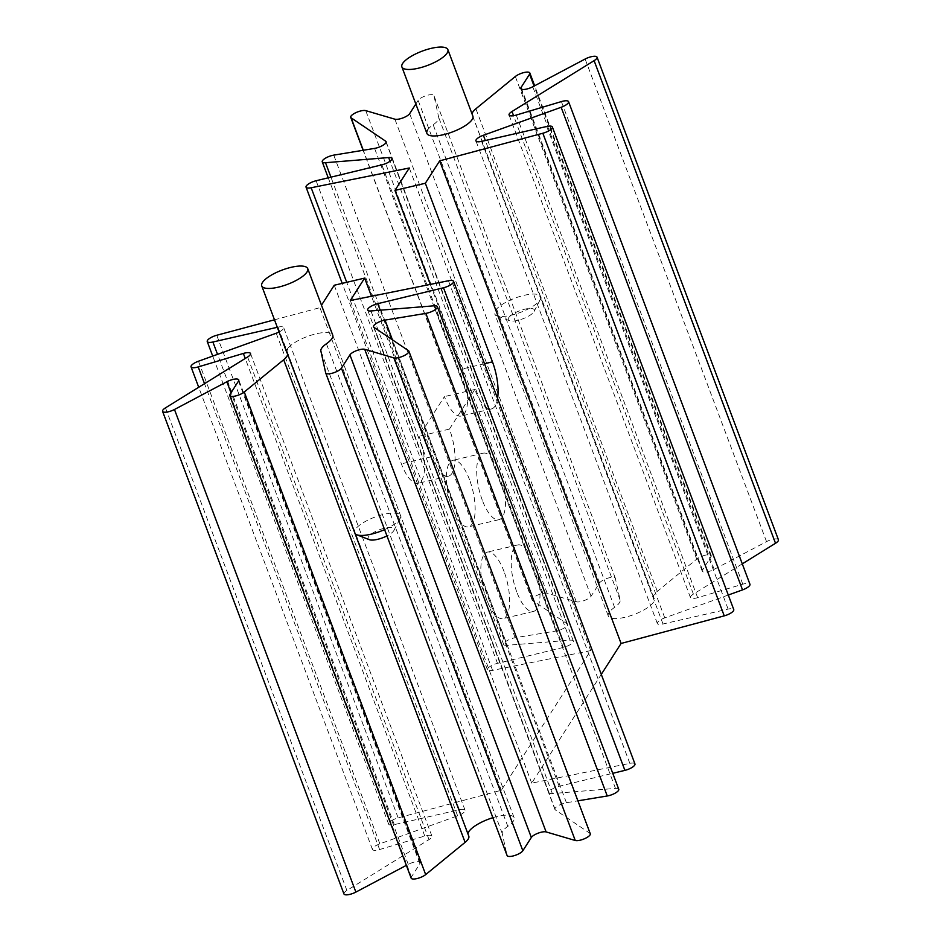 <?xml version="1.0" encoding="UTF-8"?>
<svg xmlns="http://www.w3.org/2000/svg" width="941" height="941" viewBox="0 0 941 941"><rect width="100%" height="100%" fill="white"/><g stroke="black" fill="none" stroke-linecap="round" stroke-linejoin="round"><path stroke-width="0.71" stroke-dasharray="4.71 3.53" d="M469.559 479.781A34.17 12.468 76.8 0 0 452.915 460.314A34.17 12.468 76.8 0 0 451.903 507.364A34.17 12.468 76.8 0 0 468.559 526.831A34.17 12.468 76.8 0 0 469.559 479.781M482.298 500.212A34.17 12.468 -103.2 0 1 483.298 453.162A34.17 12.468 -103.2 0 1 499.953 472.629A34.17 12.468 -103.2 0 1 498.942 519.679A34.17 12.468 -103.2 0 1 482.298 500.212M504.058 571.552A34.17 12.468 76.8 0 0 487.403 552.085A34.17 12.468 76.8 0 0 486.403 599.135A34.17 12.468 76.8 0 0 503.059 618.602A34.17 12.468 76.8 0 0 504.058 571.552M516.785 591.983A34.17 12.468 -103.2 0 1 517.797 544.933A34.17 12.468 -103.2 0 1 534.441 564.4A34.17 12.468 -103.2 0 1 533.441 611.45A34.17 12.468 -103.2 0 1 516.785 591.983M728.287 595.018L664.769 617.884A8.54 2.658 -20.6 0 0 657.606 622.33A8.54 2.658 -20.6 0 0 657.347 623.507A8.54 2.658 -20.6 0 0 663.005 623.989L728.111 609.098A8.54 2.658 159.4 0 1 733.757 609.58M742.284 563.847L693.399 594.112A8.54 2.658 -20.6 0 0 690.729 596.418A8.54 2.658 -20.6 0 0 690.482 597.606A8.54 2.658 -20.6 0 0 697.646 597.676L742.79 584.196A8.54 2.658 159.4 0 1 749.953 584.267M343.959 893.95A8.54 2.658 159.4 0 1 346.888 890.457L429.002 839.607A8.54 2.658 -20.6 0 0 431.672 837.302A8.54 2.658 -20.6 0 0 431.919 836.114A8.54 2.658 -20.6 0 0 424.756 836.043L379.611 849.535A8.54 2.658 159.4 0 1 372.436 849.452A8.54 2.658 159.4 0 1 379.858 843.83L457.632 815.835A8.54 2.658 -20.6 0 0 464.795 811.401A8.54 2.658 -20.6 0 0 465.054 810.213A8.54 2.658 -20.6 0 0 459.396 809.742L394.291 824.622A8.54 2.658 159.4 0 1 388.645 824.151A8.54 2.658 159.4 0 1 398.161 817.87L501.318 790.264L590.701 650.607L492.566 670.357A8.54 2.658 -20.6 0 1 487.438 669.769A8.54 2.658 -20.6 0 1 497.507 663.346L563.271 647.443A8.54 2.658 159.4 0 0 573.081 642.209A8.54 2.658 159.4 0 0 573.34 641.021A8.54 2.658 159.4 0 0 570.058 640.162L506.917 645.314A8.54 2.658 -20.6 0 1 503.647 644.456A8.54 2.658 -20.6 0 1 506.976 640.715A8.54 2.658 -20.6 0 1 515.15 637.739L555.978 631.011A8.54 2.658 159.4 0 0 567.235 625.471A8.54 2.658 159.4 0 0 567.494 624.283A8.54 2.658 159.4 0 0 567.105 623.824L532.512 600.429A8.54 2.658 -20.6 0 1 532.124 599.97A8.54 2.658 -20.6 0 1 537.64 595.1A8.54 2.658 -20.6 0 1 547.144 593.23L576.292 601.805A8.54 2.658 159.4 0 0 584.243 600.558A8.54 2.658 159.4 0 0 591.066 596.253L599.558 582.973A8.54 2.658 -20.6 0 1 607.957 578.127A8.54 2.658 -20.6 0 1 615.296 578.15A8.54 2.658 -20.6 0 1 615.332 578.268L620.131 600.123A21.361 6.634 -20.6 0 1 619.401 602.793A21.361 6.634 -20.6 0 1 614.579 607.357A24.56 7.634 159.4 0 0 609.015 612.603A24.56 7.634 159.4 0 0 608.286 616.014A24.56 7.634 159.4 0 0 629.411 616.073A24.56 7.634 159.4 0 0 653.536 602.134A24.56 7.634 159.4 0 0 654.266 598.735A24.56 7.634 159.4 0 0 653.913 598.1A21.361 6.634 159.4 0 1 653.607 597.559A21.361 6.634 159.4 0 1 654.242 594.594A21.361 6.634 159.4 0 1 657.3 591.371L696.728 559.119A8.54 2.658 159.4 0 1 705.279 555.178A8.54 2.658 159.4 0 1 711.243 555.578A8.54 2.658 159.4 0 1 710.996 556.766L702.492 570.034A8.54 2.658 -20.6 0 0 702.245 571.222A8.54 2.658 -20.6 0 0 714.148 569.364L766.527 541.628A8.54 2.658 159.4 0 1 778.43 539.769M427.614 129.999A24.56 7.634 159.4 0 1 433.178 124.753A21.361 6.634 -20.6 0 0 438.012 120.189A21.361 6.634 -20.6 0 0 438.729 117.507L433.93 95.653A8.54 2.658 -20.6 0 0 433.895 95.535A8.54 2.658 -20.6 0 0 426.555 95.523A8.54 2.658 -20.6 0 0 418.157 100.369L415.84 104.004M618.755 789.264A8.54 2.658 -20.6 0 0 615.485 788.405L552.343 793.557A8.54 2.658 159.4 0 1 549.062 792.698A8.54 2.658 159.4 0 1 549.321 791.51A8.54 2.658 159.4 0 1 559.13 786.276L612.767 773.314M590.278 833.761A8.54 2.658 -20.6 0 0 589.889 833.291L555.296 809.895A8.54 2.658 159.4 0 1 554.908 809.436A8.54 2.658 159.4 0 1 555.166 808.248A8.54 2.658 159.4 0 1 566.423 802.72L577.903 800.826M492.861 817.694A24.56 7.634 -20.6 0 1 514.115 817.705A24.56 7.634 -20.6 0 1 513.386 821.117A24.56 7.634 -20.6 0 1 507.822 826.363A21.361 6.634 -20.6 0 0 502.988 830.927A21.361 6.634 -20.6 0 0 502.271 833.597L507.07 855.463M279.077 332.008A8.54 2.658 -20.6 0 0 283.394 328.785A8.54 2.658 -20.6 0 0 283.653 327.609A8.54 2.658 -20.6 0 0 277.995 327.127L277.301 327.292M467.983 834.02A24.56 7.634 -20.6 0 0 468.136 834.996A24.56 7.634 -20.6 0 0 468.489 835.62A21.361 6.634 159.4 0 1 468.794 836.161M514.115 817.705L332.714 335.102A24.56 7.634 -20.6 0 0 311.589 335.043A24.56 7.634 -20.6 0 0 287.464 348.982M274.49 319.811L319.916 307.66L321.481 305.213M411.158 878.141A8.54 2.658 159.4 0 1 411.405 876.965L419.909 863.685A8.54 2.658 -20.6 0 0 420.156 862.497A8.54 2.658 -20.6 0 0 408.253 864.356L406.347 865.355M501.318 790.264L319.916 307.66M334.255 285.241L401.395 463.842A34.17 12.468 76.8 0 0 418.039 483.309A34.17 12.468 76.8 0 0 419.051 436.259L444.434 396.596A34.17 12.468 76.8 0 0 461.078 416.063A34.17 12.468 76.8 0 0 462.09 369.013L430.284 284.405M590.701 650.607L409.3 167.992M634.952 763.951A8.54 2.658 -20.6 0 0 629.835 763.363L531.7 783.124L601.287 674.391M653.913 598.1L472.511 115.496A21.361 6.634 159.4 0 1 472.206 114.955A21.361 6.634 159.4 0 1 472.076 114.037M531.7 783.124L350.299 300.508M497.577 398.466A34.17 12.468 -103.2 0 1 491.473 408.923A34.17 12.468 -103.2 0 1 474.817 389.456L449.433 429.108A34.17 12.468 -103.2 0 1 448.434 476.17A34.17 12.468 -103.2 0 1 431.778 456.703L371.472 296.25M449.433 429.108L419.051 436.259M474.817 389.456L444.434 396.596M369.354 539.687A13.88 4.317 159.4 0 1 368.566 536.711A13.88 4.317 159.4 0 1 384.34 528.23A13.88 4.317 159.4 0 1 393.914 530.453A13.88 4.317 159.4 0 1 393.726 530.783A13.88 4.317 159.4 0 1 386.939 535.911M384.575 529.618A24.56 7.634 -20.6 0 0 399.831 519.009A24.56 7.634 -20.6 0 0 400.172 518.42A24.56 7.634 -20.6 0 0 400.56 515.609A24.56 7.634 -20.6 0 0 379.435 515.55A24.56 7.634 -20.6 0 0 355.31 529.477A24.56 7.634 -20.6 0 0 354.581 532.888A24.56 7.634 -20.6 0 0 355.11 533.723M508.716 317.729A13.88 4.317 159.4 0 1 524.49 309.26A13.88 4.317 159.4 0 1 534.065 311.471A13.88 4.317 159.4 0 1 533.876 311.812A13.88 4.317 159.4 0 1 522.408 318.952A13.88 4.317 159.4 0 1 509.504 320.705A13.88 4.317 159.4 0 1 508.716 317.729M539.981 300.026A24.56 7.634 -20.6 0 0 540.322 299.438A24.56 7.634 -20.6 0 0 540.71 296.627A24.56 7.634 -20.6 0 0 519.585 296.568A24.56 7.634 -20.6 0 0 495.46 310.506A24.56 7.634 -20.6 0 0 494.731 313.906A24.56 7.634 -20.6 0 0 496.872 315.764A24.56 7.634 -20.6 0 0 519.703 312.671A24.56 7.634 -20.6 0 0 539.981 300.026M663.005 623.989L481.604 141.373M697.646 597.676L516.244 115.073M657.3 591.371L475.899 108.768M570.058 640.162L390.033 161.217M567.105 623.824L386.104 142.291M614.579 607.357L433.178 124.753M552.343 793.557L370.942 310.953M555.296 809.895L373.895 327.292M507.822 826.363L326.421 343.759M459.396 809.742L277.995 327.127M424.756 836.043L245.236 358.462M468.489 835.62L287.087 353.016M411.405 876.965L230.004 394.35M419.909 863.685L238.508 381.07M408.253 864.356L231.004 392.797M346.888 890.457L165.487 407.853M429.002 839.607L247.601 357.004M379.611 849.535L204.515 383.681M379.858 843.83L198.469 361.226M457.632 815.835L276.231 333.232M394.291 824.622L217.536 354.357M398.161 817.87L216.759 335.255M502.271 833.597L320.869 350.993M589.889 833.291L408.488 350.687M566.423 802.72L392.432 339.83M615.485 788.405L434.083 305.801M559.13 786.276L380.188 310.189M629.835 763.363L448.434 280.759M620.131 600.123L438.729 117.507M615.332 578.268L433.93 95.653M599.558 582.973L418.157 100.369M591.066 596.253L409.664 113.649M576.292 601.805L394.891 119.189M547.144 593.23L365.743 110.626M532.512 600.429L363.297 150.254M555.978 631.011L374.577 148.396M515.15 637.739L333.749 155.136M506.917 645.314L330.938 177.155M563.271 647.443L381.87 164.84M497.507 663.346L316.105 180.743M492.566 670.357L346.711 282.312M696.728 559.119L515.327 76.503M710.996 556.766L534.065 86.066M702.492 570.034L521.808 89.336M714.148 569.364L532.747 86.76M766.527 541.628L585.126 59.024M693.399 594.112L513.574 115.696M742.79 584.196L561.389 101.581M664.769 617.884L485.344 140.527M728.111 609.098L546.709 126.494M431.778 456.703L401.395 463.842M484.521 363.732L462.09 369.013M483.298 453.162L452.915 460.314M517.797 544.933L487.403 552.085M657.347 623.507L475.946 140.903M690.482 597.606L509.081 115.002M573.34 641.021L391.938 158.417M567.494 624.283L386.092 141.679M608.286 616.014L494.731 313.906M654.266 598.735L540.71 296.627M549.062 792.698L367.66 310.095M554.908 809.436L373.506 326.821M465.054 810.213L283.653 327.609M431.919 836.114L250.518 353.51M468.136 834.996L354.581 532.888M420.156 862.497L238.755 379.893M372.436 849.452L198.716 387.269M388.645 824.151L212.713 356.098M615.296 578.15L433.895 95.535M532.124 599.97L363.097 150.289M503.647 644.456L328.233 177.802M487.438 669.769L342.206 283.37M653.607 597.559L472.206 114.955M711.243 555.578L534.653 85.749M702.245 571.222L520.844 88.619M448.434 476.17L418.039 483.309M491.473 408.923L461.078 416.063M533.441 611.45L503.059 618.602M498.942 519.679L468.559 526.831M393.914 530.453L400.172 518.42M332.714 335.102L400.56 515.609M534.065 311.471L540.322 299.438M509.504 320.705L496.872 315.764"/><path stroke-width="1.41" d="M472.076 114.037A21.361 6.634 159.4 0 1 472.841 111.991A21.361 6.634 159.4 0 1 475.899 108.768L515.327 76.503A8.54 2.658 159.4 0 1 523.878 72.575A8.54 2.658 159.4 0 1 529.842 72.975A8.54 2.658 159.4 0 1 529.595 74.151L521.091 87.431A8.54 2.658 -20.6 0 0 520.844 88.619A8.54 2.658 -20.6 0 0 532.747 86.76L585.126 59.024A8.54 2.658 159.4 0 1 597.041 57.166A8.54 2.658 159.4 0 1 594.112 60.659L511.998 111.508A8.54 2.658 -20.6 0 0 509.328 113.814A8.54 2.658 -20.6 0 0 509.081 115.002A8.54 2.658 -20.6 0 0 516.244 115.073L561.389 101.581A8.54 2.658 159.4 0 1 568.564 101.663A8.54 2.658 159.4 0 1 561.142 107.286L483.368 135.281A8.54 2.658 -20.6 0 0 476.205 139.715A8.54 2.658 -20.6 0 0 475.946 140.903A8.54 2.658 -20.6 0 0 481.604 141.373L546.709 126.494A8.54 2.658 159.4 0 1 552.355 126.964A8.54 2.658 159.4 0 1 542.839 133.246L439.682 160.852L425.344 183.26L394.949 190.411L409.3 167.992L311.165 187.753A8.54 2.658 -20.6 0 1 306.048 187.165A8.54 2.658 -20.6 0 1 316.105 180.743L381.87 164.84A8.54 2.658 159.4 0 0 391.679 159.605A8.54 2.658 159.4 0 0 391.938 158.417A8.54 2.658 159.4 0 0 388.657 157.559L325.515 162.711A8.54 2.658 -20.6 0 1 322.245 161.852A8.54 2.658 -20.6 0 1 325.574 158.112A8.54 2.658 -20.6 0 1 333.749 155.136L374.577 148.396A8.54 2.658 159.4 0 0 385.834 142.867A8.54 2.658 159.4 0 0 386.092 141.679A8.54 2.658 159.4 0 0 385.704 141.221L351.111 117.825A8.54 2.658 -20.6 0 1 350.722 117.354A8.54 2.658 -20.6 0 1 356.239 112.497A8.54 2.658 -20.6 0 1 365.743 110.626L394.891 119.189A8.54 2.658 159.4 0 0 402.842 117.954A8.54 2.658 159.4 0 0 409.664 113.649L415.84 104.004M472.511 115.496A24.56 7.634 159.4 0 1 472.864 116.119A24.56 7.634 159.4 0 1 472.135 119.531A24.56 7.634 159.4 0 1 448.01 133.457A24.56 7.634 159.4 0 1 426.885 133.399A24.56 7.634 159.4 0 1 427.614 129.999M307.719 268.597A24.56 7.634 159.4 0 1 306.989 272.008A24.56 7.634 159.4 0 1 282.865 285.935A24.56 7.634 159.4 0 1 261.739 285.888A24.56 7.634 159.4 0 1 262.468 282.476A24.56 7.634 159.4 0 1 286.593 268.55A24.56 7.634 159.4 0 1 307.719 268.597L332.714 335.102A24.56 7.634 -20.6 0 1 331.985 338.513A24.56 7.634 -20.6 0 1 326.421 343.759A21.361 6.634 -20.6 0 0 321.599 348.323A21.361 6.634 -20.6 0 0 320.869 350.993L325.668 372.848A8.54 2.658 -20.6 0 0 325.704 372.965A8.54 2.658 -20.6 0 0 333.043 372.989A8.54 2.658 -20.6 0 0 341.442 368.143L349.934 354.863A8.54 2.658 159.4 0 1 356.757 350.546A8.54 2.658 159.4 0 1 364.708 349.311L393.856 357.886A8.54 2.658 -20.6 0 0 403.36 356.004A8.54 2.658 -20.6 0 0 408.876 351.146A8.54 2.658 -20.6 0 0 408.488 350.687L373.895 327.292A8.54 2.658 159.4 0 1 373.506 326.821A8.54 2.658 159.4 0 1 373.765 325.645A8.54 2.658 159.4 0 1 385.022 320.105L425.85 313.377A8.54 2.658 -20.6 0 0 434.024 310.401A8.54 2.658 -20.6 0 0 437.353 306.66A8.54 2.658 -20.6 0 0 434.083 305.801L370.942 310.953A8.54 2.658 159.4 0 1 367.66 310.095A8.54 2.658 159.4 0 1 367.919 308.907A8.54 2.658 159.4 0 1 377.729 303.672L443.493 287.77A8.54 2.658 -20.6 0 0 453.562 281.347A8.54 2.658 -20.6 0 0 448.434 280.759L350.299 300.508L364.649 278.101L334.255 285.241L321.481 305.213M287.464 348.982A24.56 7.634 -20.6 0 0 286.734 352.381A24.56 7.634 -20.6 0 0 287.087 353.016A21.361 6.634 159.4 0 1 287.393 353.557A21.361 6.634 159.4 0 1 286.758 356.521A21.361 6.634 159.4 0 1 283.7 359.744L244.272 391.997A8.54 2.658 159.4 0 1 235.721 395.938A8.54 2.658 159.4 0 1 229.757 395.538A8.54 2.658 159.4 0 1 230.004 394.35L238.508 381.07A8.54 2.658 -20.6 0 0 238.755 379.893A8.54 2.658 -20.6 0 0 226.852 381.74L174.473 409.488A8.54 2.658 159.4 0 1 162.57 411.346A8.54 2.658 159.4 0 1 165.487 407.853L247.601 357.004A8.54 2.658 -20.6 0 0 250.271 354.698A8.54 2.658 -20.6 0 0 250.518 353.51A8.54 2.658 -20.6 0 0 243.354 353.44L198.21 366.919A8.54 2.658 159.4 0 1 191.047 366.849A8.54 2.658 159.4 0 1 198.469 361.226L276.231 333.232A8.54 2.658 -20.6 0 0 279.077 332.008M287.393 353.557L468.794 836.161A21.361 6.634 159.4 0 1 468.159 839.125A21.361 6.634 159.4 0 1 465.101 842.348L425.673 874.601A8.54 2.658 159.4 0 1 417.122 878.541A8.54 2.658 159.4 0 1 411.158 878.141L229.757 395.538M492.861 817.694A24.56 7.634 -20.6 0 0 468.865 831.585A24.56 7.634 -20.6 0 0 467.983 834.02M277.301 327.292L212.889 342.018A8.54 2.658 159.4 0 1 207.243 341.536A8.54 2.658 159.4 0 1 216.759 335.255L274.49 319.811M406.347 865.355L355.874 892.092A8.54 2.658 159.4 0 1 343.959 893.95L162.57 411.346M430.284 284.405L394.949 190.411M597.041 57.166L778.43 539.769A8.54 2.658 159.4 0 1 775.513 543.263L742.284 563.847M568.564 101.663L749.953 584.267A8.54 2.658 159.4 0 1 742.531 589.889L728.287 595.018M552.355 126.964L733.757 609.58A8.54 2.658 159.4 0 1 724.241 615.861L621.084 643.456L439.682 160.852M601.287 674.391L621.084 643.456M612.767 773.314L624.895 770.373A8.54 2.658 -20.6 0 0 634.952 763.951L453.562 281.347M577.903 800.826L607.251 795.98A8.54 2.658 -20.6 0 0 615.426 793.004A8.54 2.658 -20.6 0 0 618.755 789.264L437.353 306.66M325.751 373.071L507.07 855.463A8.54 2.658 -20.6 0 0 507.105 855.569A8.54 2.658 -20.6 0 0 514.445 855.592A8.54 2.658 -20.6 0 0 522.843 850.746L531.336 837.466A8.54 2.658 159.4 0 1 538.158 833.161A8.54 2.658 159.4 0 1 546.109 831.926L575.257 840.489A8.54 2.658 -20.6 0 0 584.761 838.619A8.54 2.658 -20.6 0 0 590.278 833.761L408.876 351.146M371.472 296.25L364.649 278.101M425.344 183.26L492.472 361.862A34.17 12.468 -103.2 0 1 497.577 398.466M355.11 533.723A24.56 7.634 -20.6 0 0 356.721 534.747A24.56 7.634 -20.6 0 0 384.575 529.618M386.939 535.911A13.88 4.317 159.4 0 1 369.354 539.687L356.721 534.747M402.619 63.494A24.56 7.634 159.4 0 1 426.744 49.567A24.56 7.634 159.4 0 1 447.869 49.626A24.56 7.634 159.4 0 1 447.14 53.025A24.56 7.634 159.4 0 1 423.015 66.964A24.56 7.634 159.4 0 1 401.889 66.905A24.56 7.634 159.4 0 1 402.619 63.494M390.033 161.217L388.657 157.559M386.104 142.291L385.704 141.221M245.236 358.462L243.354 353.44M465.101 842.348L283.7 359.744M425.673 874.601L244.272 391.997M231.004 392.797L226.852 381.74M355.874 892.092L174.473 409.488M204.515 383.681L198.21 366.919M217.536 354.357L212.889 342.018M522.843 850.746L341.442 368.143M531.336 837.466L349.934 354.863M546.109 831.926L364.708 349.311M575.257 840.489L393.856 357.886M392.432 339.83L385.022 320.105M607.251 795.98L425.85 313.377M380.188 310.189L377.729 303.672M624.895 770.373L443.493 287.77M363.297 150.254L351.111 117.825M330.938 177.155L325.515 162.711M346.711 282.312L311.165 187.753M534.065 86.066L529.595 74.151M521.808 89.336L521.091 87.431M775.513 543.263L594.112 60.659M513.574 115.696L511.998 111.508M742.531 589.889L561.142 107.286M485.344 140.527L483.368 135.281M724.241 615.861L542.839 133.246M492.472 361.862L484.521 363.732M198.716 387.269L191.047 366.849M212.713 356.098L207.243 341.536M507.105 855.569L325.704 372.965M363.097 150.289L350.722 117.354M328.233 177.802L322.245 161.852M342.206 283.37L306.048 187.165M534.653 85.749L529.842 72.975M261.739 285.888L286.734 352.381M447.869 49.626L472.864 116.119M401.889 66.905L426.885 133.399"/></g></svg>
